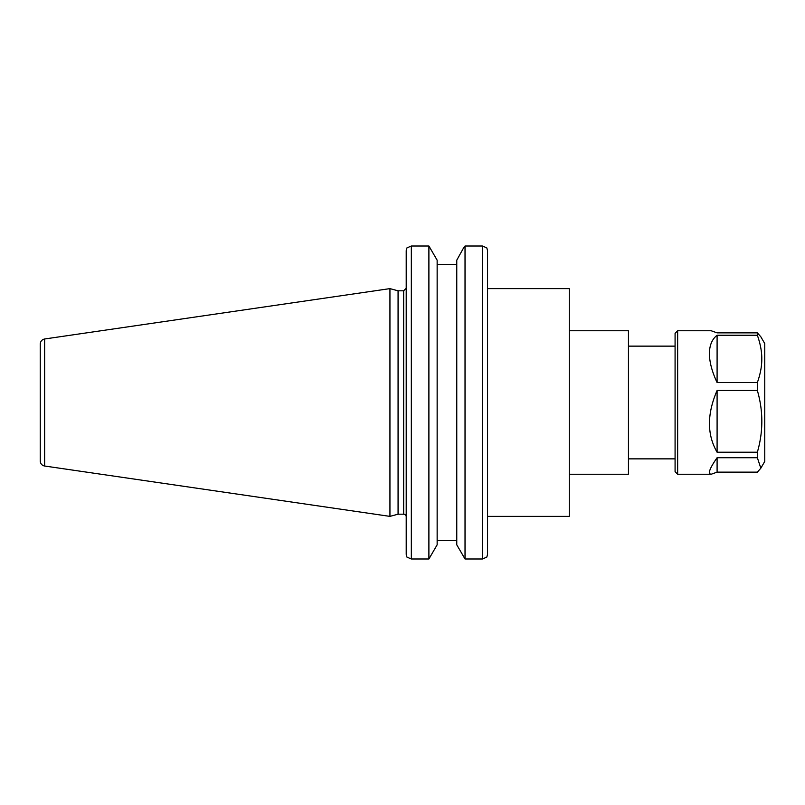 <?xml version="1.0" encoding="UTF-8"?>
<svg xmlns="http://www.w3.org/2000/svg" width="805" height="805" viewBox="0 0 805 805"><rect width="100%" height="100%" fill="white"/><g stroke="black" fill="none" stroke-linecap="round" stroke-linejoin="round"><path stroke-width="1.21" d="M486.814 247.89L487.558 250.637L486.814 247.89L482.426 246.008L482.426 558.992L486.814 557.11L487.558 554.363L487.558 250.637L487.558 288.623L569.276 288.623L569.276 516.377L487.558 516.377L487.558 530.596M569.276 330.764L628.453 330.764L628.453 474.236L569.276 474.236M403.657 514.194L398.073 514.194L398.073 290.806L403.657 290.806L403.657 514.194A2.566 2.566 0 0 1 406.213 516.76M406.213 250.637L406.213 554.363L406.958 557.11L411.335 558.992L411.335 246.008L406.958 247.89L406.213 250.637M463.6 247.89L465.028 246.008L482.426 246.008L465.028 246.008L465.028 558.992L456.767 544.824L456.767 260.176L463.6 247.89M428.894 558.992L437.145 544.824L437.145 260.176L428.894 246.008L411.335 246.008L428.894 246.008L428.894 558.992L411.335 558.992M456.767 264.503L437.145 264.503M487.558 533.152L487.558 554.363M44.637 466.015A5.122 5.122 0 0 1 40.25 460.943L40.25 344.057C40.461 341.28 41.92 339.589 44.637 338.986L389.942 288.623L389.942 516.377L44.637 466.015L44.637 338.986M437.145 540.497L456.767 540.497M482.426 558.992L465.028 558.992M677.649 330.764L677.649 474.236L675.083 471.67L675.083 333.33L677.649 330.764L711.217 330.764L717.094 332.857L757.354 332.857L760.836 336.802L764.75 343.574L764.75 461.426L760.836 468.198L757.354 457.723L757.354 452.219C763.321 431.641 763.321 411.053 757.354 390.475L757.354 382.576C760.383 374.013 761.862 366.124 761.792 358.909C761.862 351.704 760.383 343.816 757.354 335.242L757.354 332.857M717.094 472.143L717.094 457.723C709.547 468.53 707.585 474.034 711.217 474.236L717.094 472.143L757.354 472.143L760.836 468.198M717.094 457.723L757.354 457.723M717.094 452.219L717.094 390.475C706.921 414.052 706.921 434.63 717.094 452.219L757.354 452.219M717.094 390.475L757.354 390.475M717.094 382.576L717.094 335.242C712.023 339.237 709.457 345.385 709.416 353.677C709.457 362.039 712.023 371.679 717.094 382.576L757.354 382.576M717.094 335.242L757.354 335.242M628.453 458.86L675.083 458.86M628.453 346.14L675.083 346.14M403.657 290.806L406.213 288.24M398.073 290.806L389.942 288.623M398.073 514.194L389.942 516.377M677.649 474.236L711.217 474.236"/></g></svg>
